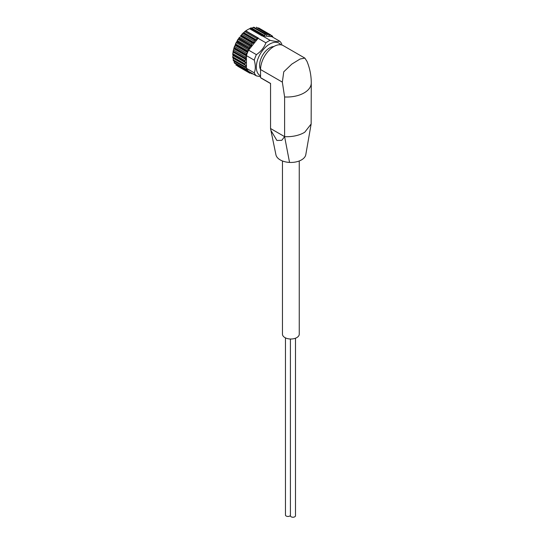 <?xml version="1.0" encoding="UTF-8"?>
<svg xmlns="http://www.w3.org/2000/svg" width="544" height="544" viewBox="0 0 544 544"><rect width="100%" height="100%" fill="white"/><g stroke="black" fill="none" stroke-linecap="round" stroke-linejoin="round"><path stroke-width="0.82" d="M275.93 154.754A15.021 8.677 0 0 0 275.937 154.795A15.021 8.677 0 0 0 289.544 162.418L284.607 136.646L284.607 96.954A24.371 14.069 0 0 0 311.277 82.953C311.25 75.371 309.808 68.156 306.938 61.295L304.864 58.106L283.22 45.608A18.782 10.839 120 0 0 268.75 50.64A18.782 10.839 120 0 0 260.549 69.537L260.549 77.656L270.552 83.429L270.552 128.527L270.552 83.429M284.607 136.646L270.545 128.527L270.912 130.417L276.896 140.468L281.772 140.325L284.607 136.646A24.371 14.069 0 0 0 303.736 132.811L304.769 132.206L311.148 123.971L311.277 82.953M304.864 58.106L300.125 58.99L291.836 64.09L283.757 71.815L282.343 82.117L284.607 96.954M260.549 77.656A24.371 14.069 120 0 0 261.644 78.411L270.443 83.49M260.549 75.874A18.782 10.839 -60 0 1 261.168 52.482A18.782 10.839 -60 0 1 280.867 44.805M260.549 76.704L256.401 75.874A20.985 12.118 -60 0 1 254.266 72.842C255.653 69.414 255.653 65.185 254.266 60.153A20.985 12.118 -60 0 1 256.401 54.645C260.964 51.503 264.132 47.552 265.914 42.813A20.985 12.118 -60 0 1 270.184 40.344C274.747 41.432 277.916 41.711 279.698 41.194A20.985 12.118 -60 0 1 281.833 44.234M279.698 41.194L271.891 36.686L262.371 35.836L270.184 40.344M256.401 75.874L248.588 71.366A20.985 12.118 -60 0 1 247.887 70.652A20.985 12.118 -60 0 1 247.377 69.999A20.985 12.118 -60 0 1 246.582 68.626A20.985 12.118 -60 0 1 246.452 68.326L254.266 72.842M254.266 60.153L246.452 55.644A20.985 12.118 -60 0 1 246.582 55.209A20.985 12.118 -60 0 1 247.37 52.918A20.985 12.118 -60 0 1 247.88 51.673A20.985 12.118 -60 0 1 248.588 50.136L256.401 54.645M265.914 42.813L258.101 38.298A20.985 12.118 -60 0 1 258.386 38.094L245.847 30.852A20.985 12.118 120 0 1 249.553 28.716L251.185 27.826L263.405 34.877A0.884 0.51 -60 0 1 263.473 34.932L264.078 35.584L265.343 34.469A0.884 0.51 -60 0 1 266.03 34.224A0.884 0.51 -60 0 1 266.159 34.36L266.635 35.251L267.9 34.36A0.884 0.51 -60 0 1 268.478 34.218A0.884 0.51 -60 0 1 268.648 34.462L268.96 35.571L270.191 34.918A0.884 0.51 -60 0 1 270.66 34.857A0.884 0.51 -60 0 1 270.844 35.231L270.987 36.536L272.15 36.128A0.884 0.51 -60 0 1 272.503 36.128A0.884 0.51 -60 0 1 272.68 36.632L272.626 37.114M249.553 28.716L262.092 35.952A20.985 12.118 -60 0 1 262.371 35.836M246.452 55.644L246.452 68.326M247.88 51.673L247.799 51A0.884 0.51 -60 0 1 248.329 49.885L249.315 49.15L236.701 41.868L238.082 39.188L237.259 40.535L249.635 47.471A0.884 0.51 -60 0 1 250.281 46.417L251.28 45.886L238.666 38.604L239.435 37.223L251.831 44.173A0.884 0.51 -60 0 1 252.579 43.2L253.552 42.901L240.938 35.618L242.855 33.272L245.847 30.852M258.101 38.298L248.588 50.136M253.552 42.901L254.313 41.201A0.884 0.51 -60 0 1 255.136 40.365L256.435 39.95L256.999 38.672A0.884 0.51 -60 0 1 257.863 37.985L258.386 38.094M251.28 45.886L251.831 44.173M249.315 49.15L249.635 47.471M246.582 55.209L246.384 54.631A0.884 0.51 -60 0 1 246.772 53.496L247.37 52.918M245.446 66.905L245.929 65.62L233.315 58.337L233.165 59.82L233.362 60.663L245.548 67.701A0.884 0.51 -60 0 1 245.446 66.905L233.165 59.82M246.452 67.796L245.684 67.742A0.884 0.51 -60 0 1 245.548 67.701M245.929 65.62L245.086 64.913A0.884 0.51 -60 0 1 245.045 64.892A0.884 0.51 -60 0 1 245.004 63.947L245.643 62.689L245.004 61.703A0.884 0.51 -60 0 1 245.086 60.649L245.854 59.466L245.439 58.242A0.884 0.51 -60 0 1 245.684 57.127L246.452 56.182M247.377 69.999L246.779 70.108A0.884 0.51 -60 0 1 246.541 70.074A0.884 0.51 -60 0 1 246.384 69.428L246.582 68.626M249.05 71.631L248.329 71.93A0.884 0.51 -60 0 1 247.982 71.924A0.884 0.51 -60 0 1 247.799 71.42L247.887 70.652M250.94 72.726L250.288 73.134A0.884 0.51 -60 0 1 249.825 73.195A0.884 0.51 -60 0 1 249.642 72.828L249.601 71.951M252.6 73.685L252.586 73.692A0.884 0.51 -60 0 1 252.001 73.834A0.884 0.51 -60 0 1 251.838 73.59L251.743 73.188M262.092 35.952L262.609 35.244A0.884 0.51 -60 0 1 263.405 34.877M289.544 162.418A15.021 8.677 0 0 0 305.81 154.605A15.021 8.677 0 0 0 305.844 154.36M299.254 160.97L299.254 334.166A8.398 4.848 180 0 1 290.856 339.014A8.398 4.848 180 0 1 282.465 334.166L282.465 160.97M260.549 69.55A14.137 8.16 -60 0 1 262.541 55.359A14.137 8.16 -60 0 1 273.836 46.532M256.999 38.672L244.725 31.579L245.589 30.899L257.863 37.985M255.136 40.365L242.855 33.272L243.44 33.014L256.054 40.29M242.882 33.245L241.937 34.211L254.313 41.201M252.579 43.2L240.298 36.115L240.938 35.618M250.281 46.417L238.007 39.324L238.666 38.604M248.329 49.885L236.123 42.622L235.457 44.03L236.701 41.868M247.758 51.966L235.314 44.785L235.518 43.914L247.799 51M235.314 44.785L234.076 47.607M246.514 55.44L234.083 48.26L234.104 47.539L234.498 46.403L246.772 53.496M245.922 58.97L233.308 51.687L233.165 51.15L234.104 47.539L246.384 54.631M245.684 57.127L233.424 49.946L233.158 51.163M245.643 62.227L232.723 54.59L233.165 51.15L245.439 58.242M245.004 61.703L232.73 54.618L232.798 53.625L245.086 60.649M233.029 54.951L232.778 57.718M245.011 64.865L232.812 57.82L232.73 56.855L245.004 63.947M246.541 70.074L234.396 63.063L234.083 60.867M236.055 64.838L247.799 71.42M270.191 34.918L258.563 28.138M267.9 34.36L256.367 27.37M264.425 35.462L251.811 28.179L253.871 27.2L266.03 34.224M290.408 339.007L290.408 515.76A2.543 1.469 0 0 0 291.156 516.8A2.543 1.469 0 0 0 293.923 517.12A2.543 1.469 0 0 0 295.494 515.76L295.494 338.212M285.457 337.878L285.457 514.998A2.543 1.469 0 0 0 286.198 516.032A2.543 1.469 0 0 0 290.408 515.46M262.609 35.244L250.335 28.159M256.435 39.95L243.821 32.667M253.905 42.493L241.291 35.21M251.6 45.424L238.986 38.141M249.58 48.654L236.966 41.371M247.547 52.476L235.11 45.295M246.452 55.998L233.94 48.77M245.854 59.466L233.24 52.183M245.643 62.689L233.029 55.406M246.452 68.007L246.038 67.769M246.384 69.428L234.11 62.336M249.642 72.828L248.152 71.971M251.838 73.59L250.655 72.91M272.15 36.128L270.851 35.38M269.198 35.544L268.852 35.346M266.927 35.176L266.424 34.891M265.343 34.469L253.062 27.384M263.316 34.843L251.199 27.846M282.343 82.117L260.549 69.537M270.912 130.41L275.937 154.795M311.148 123.978L305.803 154.612M245.045 64.892L232.798 57.82M247.982 71.924L235.872 64.933M249.825 73.195L237.721 66.205M252.001 73.834L250.532 72.984M272.503 36.128L270.837 35.17M270.66 34.857L258.556 27.873M268.478 34.218L256.36 27.22"/></g></svg>
